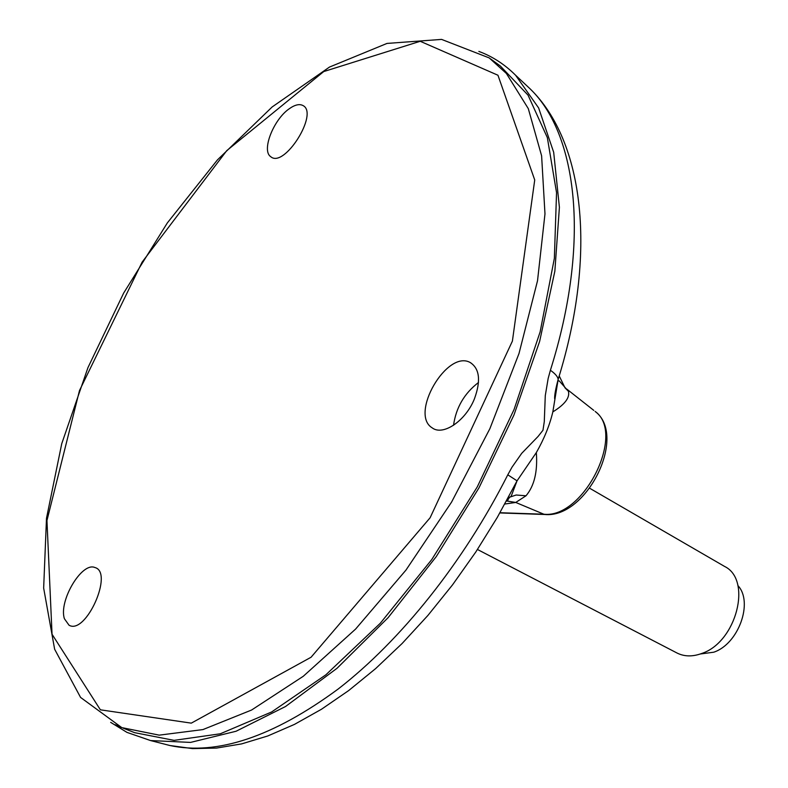 <?xml version="1.0" encoding="UTF-8"?>
<svg xmlns="http://www.w3.org/2000/svg" width="788" height="788" viewBox="0 0 788 788"><rect width="100%" height="100%" fill="white"/><g stroke="black" fill="none" stroke-linecap="round" stroke-linejoin="round"><path stroke-width="1.18" d="M589.739 488.284L724.536 566.414C752.422 579.741 736.494 642.22 701.665 653.498C692.524 656.837 684.319 656.67 677.03 653.016L477.459 549.482M737.883 585.563C753.614 602.052 738.553 644.062 713.731 652.208L700.345 653.981M559.214 375.915L565.016 387.854L568.375 391.232C570.118 397.507 564.947 404.392 552.841 411.897L558.18 379.294C557.737 376.615 555.146 373.611 550.398 370.271L548.162 378.447L545.286 395.576L544.281 421.718L542.971 430.248L538.086 436.444L521.705 453.346L512.003 467.185L507.787 474.819L517.056 480.838L497.287 517.43L475.775 552.033L452.548 584.834L427.904 615.438L402.156 643.461L375.63 668.598L348.641 690.593L321.484 709.249L294.436 724.408L267.762 735.972L241.719 743.872L216.552 748.078L192.518 748.6L169.883 745.507L162.131 743.517M557.835 380.919L559.263 380.919L568.375 391.232M506.585 500.971L515.746 502.449L504.881 504.015M508.378 497.602L516.179 495.012L526.01 495.78L515.746 502.449L543.887 514.229L499.996 512.722M552.841 411.897C549.62 425.382 544.114 438.936 536.332 452.578C537.751 471.539 534.313 485.94 526.01 495.78M536.332 452.578L517.056 480.838M110.675 722.36L126.967 732.387L150.577 740.562L190.568 742.404L236.055 731.254L285.532 706.511L336.998 668.313L388.09 617.693L436.256 556.614L478.966 487.88L513.983 414.931L539.613 341.5L554.85 271.22L559.401 207.303L553.688 152.301L538.637 107.956L515.588 75.234C504.714 64.389 492.47 56.44 478.858 51.407M123.204 728.171L134.63 732.663L174.079 740.356L220.285 733.786L271.633 711.968L325.887 674.804L380.289 623.269L431.765 559.549L477.252 486.945L514.042 409.563L540.125 331.925L554.358 258.365L556.545 192.656L547.345 137.644L528.049 95.161L500.36 66.034L490.56 58.903M289.186 108.813C273.416 119.638 261.32 150.725 270.708 156.654C284.133 168.898 319.307 113.058 302.848 105.484C299.341 103.701 294.781 104.814 289.186 108.813M474.514 398.63C481.015 380.634 479.587 368.597 470.219 362.529C447.023 349.301 409.277 414.183 432.169 427.845C442.984 436.266 465.816 420.812 474.514 398.63M64.409 618.738L69.019 625.199C85.813 635.335 113.994 572.187 94.875 567.518C81.844 561.686 58.479 601.027 64.409 618.738M478.513 382.476C464.339 393.35 456.016 407.623 453.533 425.303M545.651 514.505L543.887 514.229C583.711 518.711 626.145 433.223 595.107 411.425C627.829 435.784 586.577 518.691 544.803 514.485L499.868 512.939M593.788 410.381L566.749 389.065M524.414 83.508L530.137 88.867C577.446 134.344 590.724 242.566 550.398 370.271M507.787 474.819C463.521 562.346 400.728 640.644 338.062 689.106C273.16 736.829 217.104 755.623 169.883 745.507L150.577 740.562M115.304 724.733L121.795 727.62L159.215 735.145L202.94 729.58L251.589 710.027L303.272 676.281L355.605 629.07L405.948 570.118L451.544 502.153L489.9 428.642L518.996 353.526L537.524 280.755L544.981 213.893L541.612 155.837L528.305 108.636L506.389 73.461L489.21 57.918L441.575 39.4L386.997 43.429L329.502 67.059L272.156 106.961L217.419 159.925L167.342 222.915L123.667 293.057L87.97 367.582L61.75 443.664L46.492 518.277L43.655 588.075L54.638 649.243L80.573 697.419L121.795 727.62M497.947 75.234L534.727 179.969L512.397 341.106L430.12 517.755L311.073 657.241L191.297 723.138L100.391 709.821L52.038 634.241L46.955 520.504L79.499 390.523L142.126 262.108L226.727 150.666L323.75 71.56L420.221 41.281L497.947 75.234M516.82 481.409L511.176 496.253C509.304 497.356 508.112 498.932 507.61 500.981L506.457 501.148M515.588 75.234L530.137 88.867C584.263 141.456 597.324 253.578 558.18 379.294C555.639 388.868 554.457 395.33 554.654 398.689M470.219 362.529L470.761 362.805"/></g></svg>
